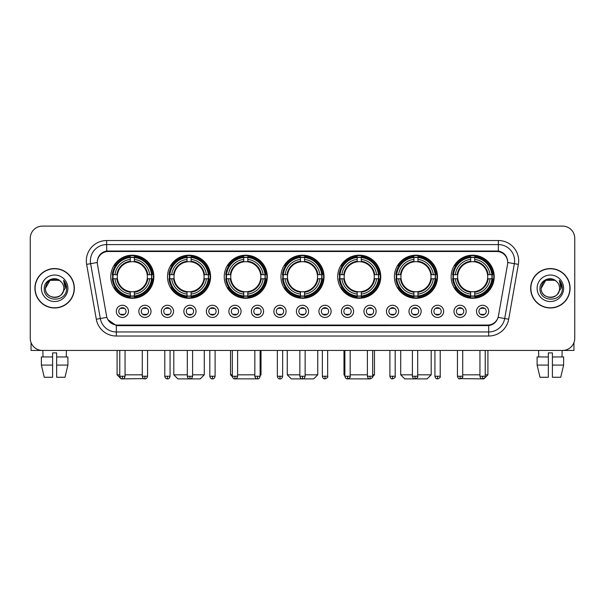 <?xml version="1.0" encoding="UTF-8"?>
<svg xmlns="http://www.w3.org/2000/svg" width="605" height="605" viewBox="0 0 605 605"><rect width="100%" height="100%" fill="white"/><g stroke="black" fill="none" stroke-linecap="round" stroke-linejoin="round"><path stroke-width="0.91" d="M337.688 276.735A21.538 21.538 0 0 0 359.226 298.273A21.538 21.538 0 0 0 380.764 276.735A21.538 21.538 0 0 0 359.226 255.204A21.538 21.538 0 0 0 337.688 276.735M167.509 276.735A21.538 21.538 0 0 0 189.047 298.273A21.538 21.538 0 0 0 210.585 276.735A21.538 21.538 0 0 0 189.047 255.204A21.538 21.538 0 0 0 167.509 276.735M224.236 276.735A21.538 21.538 0 0 0 245.774 298.273A21.538 21.538 0 0 0 267.312 276.735A21.538 21.538 0 0 0 245.774 255.204A21.538 21.538 0 0 0 224.236 276.735M280.962 276.735A21.538 21.538 0 0 0 302.5 298.273A21.538 21.538 0 0 0 324.038 276.735A21.538 21.538 0 0 0 302.5 255.204A21.538 21.538 0 0 0 280.962 276.735M394.415 276.735A21.538 21.538 0 0 0 415.953 298.273A21.538 21.538 0 0 0 437.491 276.735A21.538 21.538 0 0 0 415.953 255.204A21.538 21.538 0 0 0 394.415 276.735M451.141 276.735A21.538 21.538 0 0 0 472.679 298.273A21.538 21.538 0 0 0 494.209 276.735A21.538 21.538 0 0 0 472.679 255.204A21.538 21.538 0 0 0 451.141 276.735M110.791 276.735A21.538 21.538 0 0 0 132.321 298.273A21.538 21.538 0 0 0 153.859 276.735A21.538 21.538 0 0 0 132.321 255.204A21.538 21.538 0 0 0 110.791 276.735M151.016 311.356A6.095 6.095 0 0 1 144.92 317.451A6.095 6.095 0 0 1 138.825 311.356A6.095 6.095 0 0 1 144.92 305.26A6.095 6.095 0 0 1 151.016 311.356M141.26 311.356A3.66 3.66 0 0 0 144.92 315.016A3.66 3.66 0 0 0 148.58 311.356A3.66 3.66 0 0 0 144.92 307.703A3.66 3.66 0 0 0 141.26 311.356M173.529 311.356A6.095 6.095 0 0 1 167.434 317.451A6.095 6.095 0 0 1 161.338 311.356A6.095 6.095 0 0 1 167.434 305.26A6.095 6.095 0 0 1 173.529 311.356M163.773 311.356A3.66 3.66 0 0 0 167.434 315.016A3.66 3.66 0 0 0 171.086 311.356A3.66 3.66 0 0 0 167.434 307.703A3.66 3.66 0 0 0 163.773 311.356M196.035 311.356A6.095 6.095 0 0 1 189.94 317.451A6.095 6.095 0 0 1 183.844 311.356A6.095 6.095 0 0 1 189.94 305.26A6.095 6.095 0 0 1 196.035 311.356M186.287 311.356A3.66 3.66 0 0 0 189.94 315.016A3.66 3.66 0 0 0 193.6 311.356A3.66 3.66 0 0 0 189.94 307.703A3.66 3.66 0 0 0 186.287 311.356M218.549 311.356A6.095 6.095 0 0 1 212.453 317.451A6.095 6.095 0 0 1 206.358 311.356A6.095 6.095 0 0 1 212.453 305.26A6.095 6.095 0 0 1 218.549 311.356M208.801 311.356A3.66 3.66 0 0 0 212.453 315.016A3.66 3.66 0 0 0 216.114 311.356A3.66 3.66 0 0 0 212.453 307.703A3.66 3.66 0 0 0 208.801 311.356M241.062 311.356A6.095 6.095 0 0 1 234.967 317.451A6.095 6.095 0 0 1 228.871 311.356A6.095 6.095 0 0 1 234.967 305.26A6.095 6.095 0 0 1 241.062 311.356M231.307 311.356A3.66 3.66 0 0 0 234.967 315.016A3.66 3.66 0 0 0 238.62 311.356A3.66 3.66 0 0 0 234.967 307.703A3.66 3.66 0 0 0 231.307 311.356M263.576 311.356A6.095 6.095 0 0 1 257.48 317.451A6.095 6.095 0 0 1 251.385 311.356A6.095 6.095 0 0 1 257.48 305.26A6.095 6.095 0 0 1 263.576 311.356M253.82 311.356A3.66 3.66 0 0 0 257.48 315.016A3.66 3.66 0 0 0 261.133 311.356A3.66 3.66 0 0 0 257.48 307.703A3.66 3.66 0 0 0 253.82 311.356M286.082 311.356A6.095 6.095 0 0 1 279.986 317.451A6.095 6.095 0 0 1 273.891 311.356A6.095 6.095 0 0 1 279.986 305.26A6.095 6.095 0 0 1 286.082 311.356M276.334 311.356A3.66 3.66 0 0 0 279.986 315.016A3.66 3.66 0 0 0 283.647 311.356A3.66 3.66 0 0 0 279.986 307.703A3.66 3.66 0 0 0 276.334 311.356M308.595 311.356A6.095 6.095 0 0 1 302.5 317.451A6.095 6.095 0 0 1 296.405 311.356A6.095 6.095 0 0 1 302.5 305.26A6.095 6.095 0 0 1 308.595 311.356M298.84 311.356A3.66 3.66 0 0 0 302.5 315.016A3.66 3.66 0 0 0 306.16 311.356A3.66 3.66 0 0 0 302.5 307.703A3.66 3.66 0 0 0 298.84 311.356M331.109 311.356A6.095 6.095 0 0 1 325.014 317.451A6.095 6.095 0 0 1 318.918 311.356A6.095 6.095 0 0 1 325.014 305.26A6.095 6.095 0 0 1 331.109 311.356M321.353 311.356A3.66 3.66 0 0 0 325.014 315.016A3.66 3.66 0 0 0 328.666 311.356A3.66 3.66 0 0 0 325.014 307.703A3.66 3.66 0 0 0 321.353 311.356M353.615 311.356A6.095 6.095 0 0 1 347.52 317.451A6.095 6.095 0 0 1 341.424 311.356A6.095 6.095 0 0 1 347.52 305.26A6.095 6.095 0 0 1 353.615 311.356M343.867 311.356A3.66 3.66 0 0 0 347.52 315.016A3.66 3.66 0 0 0 351.18 311.356A3.66 3.66 0 0 0 347.52 307.703A3.66 3.66 0 0 0 343.867 311.356M376.128 311.356A6.095 6.095 0 0 1 370.033 317.451A6.095 6.095 0 0 1 363.938 311.356A6.095 6.095 0 0 1 370.033 305.26A6.095 6.095 0 0 1 376.128 311.356M366.38 311.356A3.66 3.66 0 0 0 370.033 315.016A3.66 3.66 0 0 0 373.693 311.356A3.66 3.66 0 0 0 370.033 307.703A3.66 3.66 0 0 0 366.38 311.356M398.642 311.356A6.095 6.095 0 0 1 392.547 317.451A6.095 6.095 0 0 1 386.451 311.356A6.095 6.095 0 0 1 392.547 305.26A6.095 6.095 0 0 1 398.642 311.356M388.886 311.356A3.66 3.66 0 0 0 392.547 315.016A3.66 3.66 0 0 0 396.199 311.356A3.66 3.66 0 0 0 392.547 307.703A3.66 3.66 0 0 0 388.886 311.356M421.156 311.356A6.095 6.095 0 0 1 415.06 317.451A6.095 6.095 0 0 1 408.965 311.356A6.095 6.095 0 0 1 415.06 305.26A6.095 6.095 0 0 1 421.156 311.356M411.4 311.356A3.66 3.66 0 0 0 415.06 315.016A3.66 3.66 0 0 0 418.713 311.356A3.66 3.66 0 0 0 415.06 307.703A3.66 3.66 0 0 0 411.4 311.356M443.662 311.356A6.095 6.095 0 0 1 437.566 317.451A6.095 6.095 0 0 1 431.471 311.356A6.095 6.095 0 0 1 437.566 305.26A6.095 6.095 0 0 1 443.662 311.356M433.914 311.356A3.66 3.66 0 0 0 437.566 315.016A3.66 3.66 0 0 0 441.227 311.356A3.66 3.66 0 0 0 437.566 307.703A3.66 3.66 0 0 0 433.914 311.356M466.175 311.356A6.095 6.095 0 0 1 460.08 317.451A6.095 6.095 0 0 1 453.984 311.356A6.095 6.095 0 0 1 460.08 305.26A6.095 6.095 0 0 1 466.175 311.356M456.42 311.356A3.66 3.66 0 0 0 460.08 315.016A3.66 3.66 0 0 0 463.74 311.356A3.66 3.66 0 0 0 460.08 307.703A3.66 3.66 0 0 0 456.42 311.356M488.689 311.356A6.095 6.095 0 0 1 482.593 317.451A6.095 6.095 0 0 1 476.498 311.356A6.095 6.095 0 0 1 482.593 305.26A6.095 6.095 0 0 1 488.689 311.356M478.933 311.356A3.66 3.66 0 0 0 482.593 315.016A3.66 3.66 0 0 0 486.246 311.356A3.66 3.66 0 0 0 482.593 307.703A3.66 3.66 0 0 0 478.933 311.356M128.502 311.356A6.095 6.095 0 0 1 122.407 317.451A6.095 6.095 0 0 1 116.311 311.356A6.095 6.095 0 0 1 122.407 305.26A6.095 6.095 0 0 1 128.502 311.356M118.754 311.356A3.66 3.66 0 0 0 122.407 315.016A3.66 3.66 0 0 0 126.067 311.356A3.66 3.66 0 0 0 122.407 307.703A3.66 3.66 0 0 0 118.754 311.356M97.465 264.377A10.973 10.973 0 0 1 108.265 251.506L496.735 251.506A10.973 10.973 0 0 1 507.534 264.377L498.437 315.984A10.973 10.973 0 0 1 487.63 325.051L117.37 325.051A10.973 10.973 0 0 1 106.563 315.984L97.465 264.377M112.719 278.769A19.708 19.708 0 0 1 112.719 274.708M453.077 278.769A19.708 19.708 0 0 1 453.077 274.708M396.351 278.769A19.708 19.708 0 0 1 396.351 274.708M282.898 278.769A19.708 19.708 0 0 1 282.898 274.708M226.172 278.769A19.708 19.708 0 0 1 226.172 274.708M169.445 278.769A19.708 19.708 0 0 1 169.445 274.708M339.624 278.769A19.708 19.708 0 0 1 339.624 274.708M34.924 288.275A19.708 19.708 0 0 0 54.631 307.983A19.708 19.708 0 0 0 74.339 288.275A19.708 19.708 0 0 0 54.631 268.567A19.708 19.708 0 0 0 34.924 288.275M530.661 288.275A19.708 19.708 0 0 0 550.368 307.983A19.708 19.708 0 0 0 570.076 288.275A19.708 19.708 0 0 0 550.368 268.567A19.708 19.708 0 0 0 530.661 288.275M97.344 260.853L97.314 262.494L97.344 260.853C98.192 255.446 101.292 252.172 106.639 251.014L498.361 251.014C503.7 252.164 506.801 255.439 507.655 260.853L507.686 262.494M106.639 240.533L498.361 240.533A20.32 20.32 0 0 1 518.364 264.377L508.692 319.236A20.32 20.32 0 0 1 488.681 336.025L116.319 336.025A20.32 20.32 0 0 1 96.308 319.236L86.636 264.377A20.32 20.32 0 0 1 106.639 240.533L106.639 244.594L498.361 244.594A16.252 16.252 0 0 1 514.363 263.674L504.691 318.525A16.252 16.252 0 0 1 488.681 331.963L116.319 331.963A16.252 16.252 0 0 1 100.309 318.525L90.637 263.674A16.252 16.252 0 0 1 106.639 244.594L106.73 250.999M100.271 254.35L103.19 252.141M103.289 252.088L106.125 251.105M488.681 336.025L488.681 325.588C493.514 324.787 496.637 322.041 498.059 317.36C496.644 322.041 493.521 324.779 488.681 325.588L117.582 325.664L116.319 325.588L107.758 319.569M506.604 257.087L507.655 260.853M574.75 238.294A12.191 12.191 0 0 0 562.559 226.111L42.441 226.111A12.191 12.191 0 0 0 30.25 238.294L30.25 338.255A12.191 12.191 0 0 0 42.441 350.446L562.559 350.446A12.191 12.191 0 0 0 574.75 338.255L574.75 238.294L574.75 338.255M498.104 317.368L504.691 318.525L514.363 263.674L518.364 264.377M30.25 238.294L30.25 338.255M562.559 226.111L42.441 226.111M42.441 350.446L562.559 350.446M74.135 288.275A19.504 19.504 0 0 0 54.631 268.771A19.504 19.504 0 0 0 35.128 288.275A19.504 19.504 0 0 0 54.631 307.786A19.504 19.504 0 0 0 74.135 288.275M60.644 281.34A9.181 9.181 0 0 1 63.812 288.275C64.38 300.125 44.883 300.125 45.451 288.275L50.041 280.327L59.222 280.327L60.644 281.34C55.01 275.434 44.157 280.296 44.263 288.275C43.227 302.455 66.217 302.825 66.588 288.963L66.611 288.275C66.573 285.265 65.574 282.618 63.601 280.342L65.181 288.275L61.665 294.181A9.181 9.181 0 0 0 63.812 288.275C64.38 300.125 44.883 300.125 45.451 288.275C46.343 281.68 50.124 278.701 56.802 279.351M61.665 294.181C56.794 300.768 44.967 296.556 45.451 288.275M41.382 288.275A13.249 13.249 0 0 0 54.631 301.524A13.249 13.249 0 0 0 67.881 288.275A13.249 13.249 0 0 0 54.631 275.033A13.249 13.249 0 0 0 41.382 288.275M63.691 280.44L66.603 288.623M31.059 342.634L31.059 350.446L78.196 350.446M41.374 356.95L41.374 365.08L44.263 377.27L41.374 365.08L41.374 356.95L52.597 356.95L52.597 352.889L56.666 352.889L56.666 356.95L67.889 356.95L67.889 365.08L65 377.27L67.889 365.08L56.666 365.08L56.666 356.95L56.666 377.27L65 377.27M66.414 350.446L66.24 356.95M52.597 356.95L52.597 377.27L44.263 377.27M41.374 365.08L52.597 365.08M42.849 350.446L43.023 356.95M569.872 288.275A19.504 19.504 0 0 0 550.368 268.771A19.504 19.504 0 0 0 530.865 288.275A19.504 19.504 0 0 0 550.368 307.786A19.504 19.504 0 0 0 569.872 288.275M556.388 281.34A9.181 9.181 0 0 1 559.549 288.275C560.117 300.125 540.62 300.125 541.188 288.275L545.778 280.327L554.959 280.327L556.388 281.34C550.747 275.434 539.902 280.296 540 288.275C538.972 302.455 561.954 302.825 562.325 288.963L562.347 288.275C562.31 285.265 561.311 282.618 559.338 280.342L560.926 288.275L557.409 294.181A9.181 9.181 0 0 0 559.549 288.275C560.117 300.125 540.62 300.125 541.188 288.275C542.08 281.68 545.861 278.701 552.539 279.351M557.409 294.181C552.531 300.768 540.711 296.556 541.188 288.275M537.119 288.275A13.249 13.249 0 0 0 550.368 301.524A13.249 13.249 0 0 0 563.618 288.275A13.249 13.249 0 0 0 550.368 275.033A13.249 13.249 0 0 0 537.119 288.275M559.428 280.44L562.34 288.623M143.763 378.624L121.151 378.889L117.083 374.828L119.767 374.828M125.053 374.828L142.281 374.828M134.355 295.974L134.355 296.79A20.154 20.154 0 0 0 152.377 278.769L151.56 278.769A19.345 19.345 0 0 1 134.355 295.974L134.355 294.09A17.469 17.469 0 0 0 149.677 278.769L147.219 278.769A15.034 15.034 0 0 0 134.355 261.844L134.355 257.503A19.345 19.345 0 0 1 151.56 274.708L152.377 274.708A20.154 20.154 0 0 0 134.355 256.686L134.355 257.503M113.09 278.769L112.273 278.769A20.154 20.154 0 0 0 130.294 296.79L130.294 295.974A19.345 19.345 0 0 1 113.09 278.769L114.973 278.769A17.469 17.469 0 0 0 130.294 294.09L130.294 291.633A15.034 15.034 0 0 0 147.219 278.769L147.824 278.769A15.632 15.632 0 0 1 134.355 292.238L134.355 294.09M130.294 257.503L130.294 256.686A20.154 20.154 0 0 0 112.273 274.708L113.09 274.708A19.345 19.345 0 0 1 130.294 257.503L130.294 259.386A17.469 17.469 0 0 0 114.973 274.708L117.423 274.708A15.034 15.034 0 0 0 130.294 291.633L130.294 292.238A15.632 15.632 0 0 1 116.825 278.769L114.973 278.769M113.127 278.769A19.299 19.299 0 0 1 113.127 274.708M134.355 257.541A19.299 19.299 0 0 0 130.294 257.541M151.515 274.708A19.299 19.299 0 0 1 151.515 278.769M151.56 274.708L149.677 274.708A17.469 17.469 0 0 0 134.355 259.386M149.677 278.769L151.56 278.769M130.294 294.09L130.294 295.974M147.219 274.708L149.677 274.708M147.219 278.769A15.034 15.034 0 0 1 134.355 291.633L134.355 292.238M130.294 291.633A15.034 15.034 0 0 1 117.423 278.769L116.825 278.769M134.355 295.928A19.299 19.299 0 0 1 130.294 295.928M114.973 274.708L113.09 274.708M130.294 261.814L130.294 259.386M134.355 261.844A15.034 15.034 0 0 0 117.423 274.708L116.825 274.708A15.632 15.632 0 0 1 130.294 261.239M134.355 261.814L134.355 261.239A15.632 15.632 0 0 1 147.824 274.708M115.419 265.769L114.262 265.769A21.13 21.13 0 0 1 153.451 276.735A21.13 21.13 0 0 1 114.262 287.708L115.419 287.708M192.587 374.828L204.286 374.828L200.225 378.889L177.878 378.889L173.809 374.828L187.3 374.828M191.082 295.974L191.082 296.79A20.154 20.154 0 0 0 209.103 278.769L208.286 278.769A19.345 19.345 0 0 1 191.082 295.974L191.082 294.09A17.469 17.469 0 0 0 206.403 278.769L203.946 278.769A15.034 15.034 0 0 0 191.082 261.844L191.082 257.503A19.345 19.345 0 0 1 208.286 274.708L209.103 274.708A20.154 20.154 0 0 0 191.082 256.686L191.082 257.503M169.816 278.769L168.999 278.769A20.154 20.154 0 0 0 187.021 296.79L187.021 295.974A19.345 19.345 0 0 1 169.816 278.769L171.691 278.769A17.469 17.469 0 0 0 187.021 294.09L187.021 291.633A15.034 15.034 0 0 0 203.946 278.769L204.543 278.769A15.632 15.632 0 0 1 191.082 292.238L191.082 294.09M187.021 257.503L187.021 256.686A20.154 20.154 0 0 0 168.999 274.708L169.816 274.708A19.345 19.345 0 0 1 187.021 257.503L187.021 259.386A17.469 17.469 0 0 0 171.691 274.708L174.149 274.708A15.034 15.034 0 0 0 187.021 291.633L187.021 292.238A15.632 15.632 0 0 1 173.552 278.769L171.691 278.769M169.854 278.769A19.299 19.299 0 0 1 169.854 274.708M191.082 257.541A19.299 19.299 0 0 0 187.021 257.541M208.241 274.708A19.299 19.299 0 0 1 208.241 278.769M208.286 274.708L206.403 274.708A17.469 17.469 0 0 0 191.082 259.386M206.403 278.769L208.286 278.769M187.021 294.09L187.021 295.974M203.946 274.708L206.403 274.708M203.946 278.769A15.034 15.034 0 0 1 191.082 291.633L191.082 292.238M187.021 291.633A15.034 15.034 0 0 1 174.149 278.769L173.552 278.769M191.082 295.928A19.299 19.299 0 0 1 187.021 295.928M171.691 274.708L169.816 274.708M187.021 261.814L187.021 259.386M191.082 261.844A15.034 15.034 0 0 0 174.149 274.708L173.552 274.708A15.632 15.632 0 0 1 187.021 261.239M191.082 261.814L191.082 261.239A15.632 15.632 0 0 1 204.543 274.708M172.145 265.769L170.988 265.769A21.13 21.13 0 0 1 210.177 276.735A21.13 21.13 0 0 1 170.988 287.708L172.145 287.708M256.996 378.851L234.574 378.866M237.606 374.828L254.834 374.828M260.12 374.828L261.012 374.828L260.12 375.72M247.808 295.974L247.808 296.79A20.154 20.154 0 0 0 265.829 278.769L265.013 278.769A19.345 19.345 0 0 1 247.808 295.974L247.808 294.09A17.469 17.469 0 0 0 263.13 278.769L260.672 278.769A15.034 15.034 0 0 0 247.808 261.844L247.808 257.503A19.345 19.345 0 0 1 265.013 274.708L265.829 274.708A20.154 20.154 0 0 0 247.808 256.686L247.808 257.503M226.542 278.769L225.726 278.769A20.154 20.154 0 0 0 243.739 296.79L243.739 295.974A19.345 19.345 0 0 1 226.542 278.769L228.418 278.769A17.469 17.469 0 0 0 243.739 294.09L243.739 291.633A15.034 15.034 0 0 0 260.672 278.769L261.269 278.769A15.632 15.632 0 0 1 247.808 292.238L247.808 294.09M243.739 257.503L243.739 256.686A20.154 20.154 0 0 0 225.726 274.708L226.542 274.708A19.345 19.345 0 0 1 243.739 257.503L243.739 259.386A17.469 17.469 0 0 0 228.418 274.708L230.876 274.708A15.034 15.034 0 0 0 243.739 291.633L243.739 292.238A15.632 15.632 0 0 1 230.278 278.769L228.418 278.769M226.58 278.769A19.299 19.299 0 0 1 226.58 274.708M247.808 257.541A19.299 19.299 0 0 0 243.739 257.541M264.967 274.708A19.299 19.299 0 0 1 264.967 278.769M265.013 274.708L263.13 274.708A17.469 17.469 0 0 0 247.808 259.386M263.13 278.769L265.013 278.769M243.739 294.09L243.739 295.974M260.672 274.708L263.13 274.708M260.672 278.769A15.034 15.034 0 0 1 247.808 291.633L247.808 292.238M243.739 291.633A15.034 15.034 0 0 1 230.876 278.769L230.278 278.769M247.808 295.928A19.299 19.299 0 0 1 243.739 295.928M228.418 274.708L226.542 274.708M243.739 261.814L243.739 259.386M247.808 261.844A15.034 15.034 0 0 0 230.876 274.708L230.278 274.708A15.632 15.632 0 0 1 243.739 261.239M247.808 261.814L247.808 261.239A15.632 15.632 0 0 1 261.269 274.708M230.535 350.446L230.535 374.828L232.328 374.828M228.864 265.769L227.714 265.769A21.13 21.13 0 0 1 266.903 276.735A21.13 21.13 0 0 1 227.714 287.708L228.864 287.708M305.139 374.828L317.738 374.828L313.677 378.889L291.323 378.889L287.262 374.828L299.861 374.828M304.534 295.974L304.534 296.79A20.154 20.154 0 0 0 322.548 278.769L321.731 278.769A19.345 19.345 0 0 1 304.534 295.974L304.534 294.09A17.469 17.469 0 0 0 319.856 278.769L317.398 278.769A15.034 15.034 0 0 0 304.534 261.844L304.534 257.503A19.345 19.345 0 0 1 321.731 274.708L322.548 274.708A20.154 20.154 0 0 0 304.534 256.686L304.534 257.503M283.269 278.769L282.452 278.769A20.154 20.154 0 0 0 300.466 296.79L300.466 295.974A19.345 19.345 0 0 1 283.269 278.769L285.144 278.769A17.469 17.469 0 0 0 300.466 294.09L300.466 291.633A15.034 15.034 0 0 0 317.398 278.769L317.996 278.769A15.632 15.632 0 0 1 304.534 292.238L304.534 294.09M300.466 257.503L300.466 256.686A20.154 20.154 0 0 0 282.452 274.708L283.269 274.708A19.345 19.345 0 0 1 300.466 257.503L300.466 259.386A17.469 17.469 0 0 0 285.144 274.708L287.602 274.708A15.034 15.034 0 0 0 300.466 291.633L300.466 292.238A15.632 15.632 0 0 1 287.004 278.769L285.144 278.769M283.306 278.769A19.299 19.299 0 0 1 283.306 274.708M304.534 257.541A19.299 19.299 0 0 0 300.466 257.541M321.694 274.708A19.299 19.299 0 0 1 321.694 278.769M321.731 274.708L319.856 274.708A17.469 17.469 0 0 0 304.534 259.386M319.856 278.769L321.731 278.769M300.466 294.09L300.466 295.974M317.398 274.708L319.856 274.708M317.398 278.769A15.034 15.034 0 0 1 304.534 291.633L304.534 292.238M300.466 291.633A15.034 15.034 0 0 1 287.602 278.769L287.004 278.769M304.534 295.928A19.299 19.299 0 0 1 300.466 295.928M285.144 274.708L283.269 274.708M300.466 261.814L300.466 259.386M304.534 261.844A15.034 15.034 0 0 0 287.602 274.708L287.004 274.708A15.632 15.632 0 0 1 300.466 261.239M304.534 261.814L304.534 261.239A15.632 15.632 0 0 1 317.996 274.708M285.59 265.769L284.441 265.769A21.13 21.13 0 0 1 323.63 276.735A21.13 21.13 0 0 1 284.441 287.708L285.59 287.708M370.404 378.889L348.004 378.851M350.166 374.828L367.394 374.828M372.672 374.828L374.465 374.828L372.642 376.65M361.261 295.974L361.261 296.79A20.154 20.154 0 0 0 379.274 278.769L378.458 278.769A19.345 19.345 0 0 1 361.261 295.974L361.261 294.09A17.469 17.469 0 0 0 376.582 278.769L374.124 278.769A15.034 15.034 0 0 0 361.261 261.844L361.261 257.503A19.345 19.345 0 0 1 378.458 274.708L379.274 274.708A20.154 20.154 0 0 0 361.261 256.686L361.261 257.503M339.987 278.769L339.171 278.769A20.154 20.154 0 0 0 357.192 296.79L357.192 295.974A19.345 19.345 0 0 1 339.987 278.769L341.87 278.769A17.469 17.469 0 0 0 357.192 294.09L357.192 291.633A15.034 15.034 0 0 0 374.124 278.769L374.722 278.769A15.632 15.632 0 0 1 361.261 292.238L361.261 294.09M357.192 257.503L357.192 256.686A20.154 20.154 0 0 0 339.171 274.708L339.987 274.708A19.345 19.345 0 0 1 357.192 257.503L357.192 259.386A17.469 17.469 0 0 0 341.87 274.708L344.328 274.708A15.034 15.034 0 0 0 357.192 291.633L357.192 292.238A15.632 15.632 0 0 1 343.731 278.769L341.87 278.769M340.033 278.769A19.299 19.299 0 0 1 340.033 274.708M361.261 257.541A19.299 19.299 0 0 0 357.192 257.541M378.42 274.708A19.299 19.299 0 0 1 378.42 278.769M378.458 274.708L376.582 274.708A17.469 17.469 0 0 0 361.261 259.386M376.582 278.769L378.458 278.769M357.192 294.09L357.192 295.974M374.124 274.708L376.582 274.708M374.124 278.769A15.034 15.034 0 0 1 361.261 291.633L361.261 292.238M357.192 291.633A15.034 15.034 0 0 1 344.328 278.769L343.731 278.769M361.261 295.928A19.299 19.299 0 0 1 357.192 295.928M341.87 274.708L339.987 274.708M357.192 261.814L357.192 259.386M361.261 261.844A15.034 15.034 0 0 0 344.328 274.708L343.731 274.708A15.632 15.632 0 0 1 357.192 261.239M361.261 261.814L361.261 261.239A15.632 15.632 0 0 1 374.722 274.708M343.988 350.446L343.988 374.828L344.88 374.828M342.317 265.769L341.167 265.769A21.13 21.13 0 0 1 380.356 276.735A21.13 21.13 0 0 1 341.167 287.708L342.317 287.708M417.7 374.828L431.191 374.828L427.122 378.889L404.775 378.889L400.714 374.828L412.413 374.828M417.979 295.974L417.979 296.79A20.154 20.154 0 0 0 436.001 278.769L435.184 278.769A19.345 19.345 0 0 1 417.979 295.974L417.979 294.09A17.469 17.469 0 0 0 433.309 278.769L430.851 278.769A15.034 15.034 0 0 0 417.979 261.844L417.979 257.503A19.345 19.345 0 0 1 435.184 274.708L436.001 274.708A20.154 20.154 0 0 0 417.979 256.686L417.979 257.503M396.714 278.769L395.897 278.769A20.154 20.154 0 0 0 413.918 296.79L413.918 295.974A19.345 19.345 0 0 1 396.714 278.769L398.597 278.769A17.469 17.469 0 0 0 413.918 294.09L413.918 291.633A15.034 15.034 0 0 0 430.851 278.769L431.448 278.769A15.632 15.632 0 0 1 417.979 292.238L417.979 294.09M413.918 257.503L413.918 256.686A20.154 20.154 0 0 0 395.897 274.708L396.714 274.708A19.345 19.345 0 0 1 413.918 257.503L413.918 259.386A17.469 17.469 0 0 0 398.597 274.708L401.055 274.708A15.034 15.034 0 0 0 413.918 291.633L413.918 292.238A15.632 15.632 0 0 1 400.457 278.769L398.597 278.769M396.759 278.769A19.299 19.299 0 0 1 396.759 274.708M417.979 257.541A19.299 19.299 0 0 0 413.918 257.541M435.146 274.708A19.299 19.299 0 0 1 435.146 278.769M435.184 274.708L433.309 274.708A17.469 17.469 0 0 0 417.979 259.386M433.309 278.769L435.184 278.769M413.918 294.09L413.918 295.974M430.851 274.708L433.309 274.708M430.851 278.769A15.034 15.034 0 0 1 417.979 291.633L417.979 292.238M413.918 291.633A15.034 15.034 0 0 1 401.055 278.769L400.457 278.769M417.979 295.928A19.299 19.299 0 0 1 413.918 295.928M398.597 274.708L396.714 274.708M413.918 261.814L413.918 259.386M417.979 261.844A15.034 15.034 0 0 0 401.055 274.708L400.457 274.708A15.632 15.632 0 0 1 413.918 261.239M417.979 261.814L417.979 261.239A15.632 15.632 0 0 1 431.448 274.708M399.043 265.769L397.893 265.769A21.13 21.13 0 0 1 437.082 276.735A21.13 21.13 0 0 1 397.893 287.708L399.043 287.708M485.233 374.828L487.917 374.828L483.849 378.889L461.237 378.624M462.719 374.828L479.946 374.828M474.706 295.974L474.706 296.79A20.154 20.154 0 0 0 492.727 278.769L491.91 278.769A19.345 19.345 0 0 1 474.706 295.974L474.706 294.09A17.469 17.469 0 0 0 490.027 278.769L487.577 278.769A15.034 15.034 0 0 0 474.706 261.844L474.706 257.503A19.345 19.345 0 0 1 491.91 274.708L492.727 274.708A20.154 20.154 0 0 0 474.706 256.686L474.706 257.503M453.44 278.769L452.623 278.769A20.154 20.154 0 0 0 470.645 296.79L470.645 295.974A19.345 19.345 0 0 1 453.44 278.769L455.323 278.769A17.469 17.469 0 0 0 470.645 294.09L470.645 291.633A15.034 15.034 0 0 0 487.577 278.769L488.174 278.769A15.632 15.632 0 0 1 474.706 292.238L474.706 294.09M470.645 257.503L470.645 256.686A20.154 20.154 0 0 0 452.623 274.708L453.44 274.708A19.345 19.345 0 0 1 470.645 257.503L470.645 259.386A17.469 17.469 0 0 0 455.323 274.708L457.781 274.708A15.034 15.034 0 0 0 470.645 291.633L470.645 292.238A15.632 15.632 0 0 1 457.176 278.769L455.323 278.769M453.485 278.769A19.299 19.299 0 0 1 453.485 274.708M474.706 257.541A19.299 19.299 0 0 0 470.645 257.541M491.873 274.708A19.299 19.299 0 0 1 491.873 278.769M491.91 274.708L490.027 274.708A17.469 17.469 0 0 0 474.706 259.386M490.027 278.769L491.91 278.769M470.645 294.09L470.645 295.974M487.577 274.708L490.027 274.708M487.577 278.769A15.034 15.034 0 0 1 474.706 291.633L474.706 292.238M470.645 291.633A15.034 15.034 0 0 1 457.781 278.769L457.176 278.769M474.706 295.928A19.299 19.299 0 0 1 470.645 295.928M455.323 274.708L453.44 274.708M470.645 261.814L470.645 259.386M474.706 261.844A15.034 15.034 0 0 0 457.781 274.708L457.176 274.708A15.632 15.632 0 0 1 470.645 261.239M474.706 261.814L474.706 261.239A15.632 15.632 0 0 1 488.174 274.708M455.769 265.769L454.62 265.769A21.13 21.13 0 0 1 493.809 276.735A21.13 21.13 0 0 1 454.62 287.708L455.769 287.708M121.189 314.804L121.189 314.229A3.116 3.116 0 0 0 123.624 314.229L123.624 314.804M123.624 307.907L123.624 308.49A3.116 3.116 0 0 0 121.189 308.49L121.189 307.907M573.941 342.634L573.941 350.446L526.804 350.446M537.111 356.95L537.111 365.08L540 377.27L537.111 365.08L537.111 356.95L548.334 356.95L548.334 352.889L552.403 352.889L552.403 356.95L563.626 356.95L563.626 365.08L560.737 377.27L563.626 365.08L552.403 365.08L552.403 356.95M562.151 350.446L561.977 356.95M548.334 356.95L548.334 377.27L540 377.27M537.111 365.08L548.334 365.08M560.737 377.27L552.403 377.27L552.403 365.08M538.586 350.446L538.76 356.95M143.703 314.804L143.703 314.229A3.116 3.116 0 0 0 146.138 314.229L146.138 314.804M146.138 307.907L146.138 308.49A3.116 3.116 0 0 0 143.703 308.49L143.703 307.907M166.216 314.804L166.216 314.229A3.116 3.116 0 0 0 168.651 314.229L168.651 314.804M168.651 307.907L168.651 308.49A3.116 3.116 0 0 0 166.216 308.49L166.216 307.907M188.722 314.804L188.722 314.229A3.116 3.116 0 0 0 191.165 314.229L191.165 314.804M191.165 307.907L191.165 308.49A3.116 3.116 0 0 0 188.722 308.49L188.722 307.907M211.236 314.804L211.236 314.229A3.116 3.116 0 0 0 213.671 314.229L213.671 314.804M213.671 307.907L213.671 308.49A3.116 3.116 0 0 0 211.236 308.49L211.236 307.907M233.749 314.804L233.749 314.229A3.116 3.116 0 0 0 236.184 314.229L236.184 314.804M236.184 307.907L236.184 308.49A3.116 3.116 0 0 0 233.749 308.49L233.749 307.907M256.255 314.804L256.255 314.229A3.116 3.116 0 0 0 258.698 314.229L258.698 314.804M258.698 307.907L258.698 308.49A3.116 3.116 0 0 0 256.255 308.49L256.255 307.907M278.769 314.804L278.769 314.229A3.116 3.116 0 0 0 281.204 314.229L281.204 314.804M281.204 307.907L281.204 308.49A3.116 3.116 0 0 0 278.769 308.49L278.769 307.907M301.282 314.804L301.282 314.229A3.116 3.116 0 0 0 303.718 314.229L303.718 314.804M303.718 307.907L303.718 308.49A3.116 3.116 0 0 0 301.282 308.49L301.282 307.907M323.796 314.804L323.796 314.229A3.116 3.116 0 0 0 326.231 314.229L326.231 314.804M326.231 307.907L326.231 308.49A3.116 3.116 0 0 0 323.796 308.49L323.796 307.907M346.302 314.804L346.302 314.229A3.116 3.116 0 0 0 348.745 314.229L348.745 314.804M348.745 307.907L348.745 308.49A3.116 3.116 0 0 0 346.302 308.49L346.302 307.907M368.816 314.804L368.816 314.229A3.116 3.116 0 0 0 371.251 314.229L371.251 314.804M371.251 307.907L371.251 308.49A3.116 3.116 0 0 0 368.816 308.49L368.816 307.907M391.329 314.804L391.329 314.229A3.116 3.116 0 0 0 393.764 314.229L393.764 314.804M393.764 307.907L393.764 308.49A3.116 3.116 0 0 0 391.329 308.49L391.329 307.907M413.835 314.804L413.835 314.229A3.116 3.116 0 0 0 416.278 314.229L416.278 314.804M416.278 307.907L416.278 308.49A3.116 3.116 0 0 0 413.835 308.49L413.835 307.907M436.349 314.804L436.349 314.229A3.116 3.116 0 0 0 438.784 314.229L438.784 314.804M438.784 307.907L438.784 308.49A3.116 3.116 0 0 0 436.349 308.49L436.349 307.907M458.862 314.804L458.862 314.229A3.116 3.116 0 0 0 461.297 314.229L461.297 314.804M461.297 307.907L461.297 308.49A3.116 3.116 0 0 0 458.862 308.49L458.862 307.907M481.376 314.804L481.376 314.229A3.116 3.116 0 0 0 483.811 314.229L483.811 314.804M483.811 307.907L483.811 308.49A3.116 3.116 0 0 0 481.376 308.49L481.376 307.907M498.361 240.533L498.361 251.014M86.636 264.377L90.637 263.674A16.252 16.252 0 0 1 90.387 260.853M90.637 263.674L97.299 262.494M116.319 336.025L116.319 325.588M96.308 319.236L106.896 317.368M507.701 262.494L514.363 263.674M504.691 318.525L508.692 319.236M130.294 296.117A19.481 19.481 0 0 0 134.355 296.117M151.704 278.769A19.481 19.481 0 0 0 151.704 274.708M134.355 257.359A19.481 19.481 0 0 0 130.294 257.359M187.021 296.117A19.481 19.481 0 0 0 191.082 296.117M208.423 278.769A19.481 19.481 0 0 0 208.423 274.708M191.082 257.359A19.481 19.481 0 0 0 187.021 257.359M243.739 296.117A19.481 19.481 0 0 0 247.808 296.117M265.149 278.769A19.481 19.481 0 0 0 265.149 274.708M247.808 257.359A19.481 19.481 0 0 0 243.739 257.359M300.466 296.117A19.481 19.481 0 0 0 304.534 296.117M321.875 278.769A19.481 19.481 0 0 0 321.875 274.708M304.534 257.359A19.481 19.481 0 0 0 300.466 257.359M357.192 296.117A19.481 19.481 0 0 0 361.261 296.117M378.601 278.769A19.481 19.481 0 0 0 378.601 274.708M361.261 257.359A19.481 19.481 0 0 0 357.192 257.359M413.918 296.117A19.481 19.481 0 0 0 417.979 296.117M435.328 278.769A19.481 19.481 0 0 0 435.328 274.708M417.979 257.359A19.481 19.481 0 0 0 413.918 257.359M470.645 296.117A19.481 19.481 0 0 0 474.706 296.117M492.054 278.769A19.481 19.481 0 0 0 492.054 274.708M474.706 257.359A19.481 19.481 0 0 0 470.645 257.359M122.407 376.249L119.767 376.249C120.229 378.133 121.106 379.017 122.407 378.889L122.407 376.249L125.053 376.249L125.053 350.446M144.92 376.249L142.281 376.249C142.742 378.133 143.619 379.017 144.92 378.889L144.92 376.249L147.559 376.249L147.559 350.446M167.434 376.249L164.787 376.249C165.248 378.133 166.133 379.017 167.434 378.889L167.434 376.249L170.073 376.249L170.073 350.446M189.94 376.249L187.3 376.249C187.762 378.133 188.647 379.017 189.94 378.889L189.94 376.249L192.587 376.249L192.587 350.446M212.453 376.249L209.814 376.249C210.275 378.133 211.153 379.017 212.453 378.889L212.453 376.249L215.093 376.249L215.093 350.446M234.967 376.249L232.328 376.249C232.789 378.133 233.666 379.017 234.967 378.889L234.967 376.249L237.606 376.249L237.606 350.446M257.48 376.249L254.834 376.249C255.295 378.133 256.18 379.017 257.48 378.889L257.48 376.249L260.12 376.249L260.12 350.446M279.986 376.249L277.347 376.249C277.808 378.133 278.686 379.017 279.986 378.889L279.986 376.249L282.633 376.249L282.633 350.446M302.5 376.249L299.861 376.249C300.322 378.133 301.199 379.017 302.5 378.889L302.5 376.249L305.139 376.249L305.139 350.446M325.014 376.249L322.367 376.249C322.828 378.133 323.713 379.017 325.014 378.889L325.014 376.249L327.653 376.249L327.653 350.446M347.52 376.249L344.88 376.249C345.342 378.133 346.226 379.017 347.52 378.889L347.52 376.249L350.166 376.249L350.166 350.446M370.033 376.249L367.394 376.249C367.855 378.133 368.732 379.017 370.033 378.889L370.033 376.249L372.672 376.249L372.672 350.446M392.547 376.249L389.907 376.249C390.369 378.133 391.246 379.017 392.547 378.889L392.547 376.249L395.186 376.249L395.186 350.446M415.06 376.249L412.413 376.249C412.875 378.133 413.76 379.017 415.06 378.889L415.06 376.249L417.7 376.249L417.7 350.446M437.566 376.249L434.927 376.249C435.388 378.133 436.265 379.017 437.566 378.889L437.566 376.249L440.213 376.249L440.213 350.446M460.08 376.249L457.44 376.249C457.902 378.133 458.779 379.017 460.08 378.889L460.08 376.249L462.719 376.249L462.719 350.446M482.593 376.249L479.946 376.249C480.408 378.133 481.293 379.017 482.593 378.889L482.593 376.249L485.233 376.249L485.233 350.446M117.083 350.446L117.083 374.828M204.286 350.446L204.286 374.828M173.809 350.446L173.809 374.828M261.012 350.446L261.012 374.828M232.358 376.65L230.535 374.828M317.738 350.446L317.738 374.828M287.262 350.446L287.262 374.828M374.465 350.446L374.465 374.828M344.88 375.72L343.988 374.828M431.191 350.446L431.191 374.828M400.714 350.446L400.714 374.828M487.917 350.446L487.917 374.828M119.767 376.249L119.767 350.446M125.053 376.249C124.592 378.133 123.707 379.017 122.407 378.889M142.281 376.249L142.281 350.446M147.559 376.249C147.098 378.133 146.221 379.017 144.92 378.889M164.787 376.249L164.787 350.446M170.073 376.249C169.612 378.133 168.734 379.017 167.434 378.889M187.3 376.249L187.3 350.446M192.587 376.249C192.125 378.133 191.24 379.017 189.94 378.889M209.814 376.249L209.814 350.446M215.093 376.249C214.631 378.133 213.754 379.017 212.453 378.889M232.328 376.249L232.328 350.446M237.606 376.249C237.145 378.133 236.268 379.017 234.967 378.889M254.834 376.249L254.834 350.446M260.12 376.249C259.658 378.133 258.774 379.017 257.48 378.889M277.347 376.249L277.347 350.446M282.633 376.249C282.172 378.133 281.287 379.017 279.986 378.889M299.861 376.249L299.861 350.446M305.139 376.249C304.678 378.133 303.801 379.017 302.5 378.889M322.367 376.249L322.367 350.446M327.653 376.249C328.19 377.096 327.305 377.974 325.014 378.889M344.88 376.249L344.88 350.446M350.166 376.249C350.703 377.096 349.819 377.974 347.52 378.889M367.394 376.249L367.394 350.446M372.672 376.249C373.209 377.096 372.332 377.974 370.033 378.889M389.907 376.249L389.907 350.446M395.186 376.249C395.723 377.096 394.846 377.974 392.547 378.889M412.413 376.249L412.413 350.446M417.7 376.249C418.236 377.096 417.352 377.974 415.06 378.889M434.927 376.249L434.927 350.446M440.213 376.249C440.742 377.096 439.865 377.974 437.566 378.889M457.44 376.249L457.44 350.446M462.719 376.249C463.256 377.096 462.379 377.974 460.08 378.889M479.946 376.249L479.946 350.446M485.233 376.249C485.77 377.096 484.885 377.974 482.593 378.889"/></g></svg>
